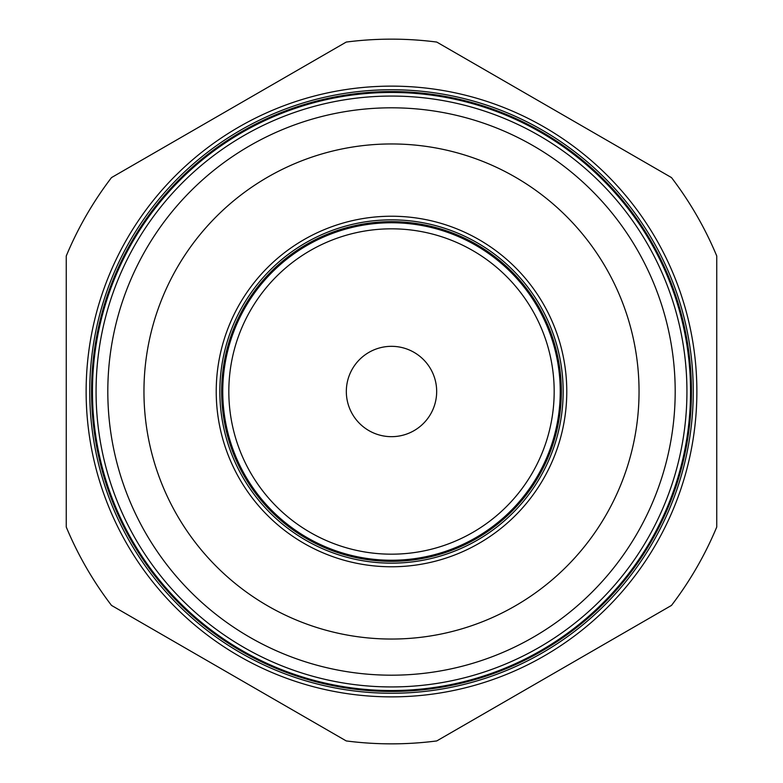 <?xml version="1.0" encoding="UTF-8"?>
<svg xmlns="http://www.w3.org/2000/svg" width="783" height="783" viewBox="0 0 783 783"><rect width="100%" height="100%" fill="white"/><g stroke="black" fill="none" stroke-linecap="round" stroke-linejoin="round"><path stroke-width="1.17" d="M436.757 42.067A352.35 352.35 0 0 0 346.243 42.067L111.509 177.584A352.35 352.35 0 0 0 66.252 255.982L66.252 527.018A352.35 352.35 0 0 0 111.509 605.416L346.243 740.933A352.35 352.35 0 0 0 436.757 740.933L671.491 605.416A352.35 352.35 0 0 0 716.748 527.018L716.748 255.982A352.35 352.35 0 0 0 671.491 177.584L436.757 42.067M391.5 693.258A301.758 301.758 0 0 1 89.742 391.5A301.758 301.758 0 0 1 391.5 89.742A301.758 301.758 0 0 1 693.258 391.5A301.758 301.758 0 0 1 391.5 693.258A301.758 301.758 0 0 1 89.742 391.5A301.758 301.758 0 0 1 391.5 89.742M391.5 96.064A295.436 295.436 0 0 0 96.064 391.5A295.436 295.436 0 0 0 391.5 686.936A295.436 295.436 0 0 0 686.936 391.5A295.436 295.436 0 0 0 391.5 96.064M391.5 107.809A283.691 283.691 0 0 0 107.809 391.5A283.691 283.691 0 0 0 391.5 675.191A283.691 283.691 0 0 0 675.191 391.5A283.691 283.691 0 0 0 391.5 107.809A283.691 283.691 0 0 0 107.809 391.5A283.691 283.691 0 0 0 391.5 675.191A283.691 283.691 0 0 1 107.809 391.5A283.691 283.691 0 0 1 391.5 107.809M391.5 216.225A175.275 175.275 0 0 1 566.775 391.5A175.275 175.275 0 0 1 391.5 566.775A175.275 175.275 0 0 1 216.225 391.5A175.275 175.275 0 0 1 391.5 216.225M391.5 563.153A171.653 171.653 0 0 0 563.153 391.5A171.653 171.653 0 0 0 391.5 219.847A171.653 171.653 0 0 0 219.847 391.5A171.653 171.653 0 0 0 391.5 563.153M316.342 543.813A169.852 169.852 0 0 1 239.187 316.342A169.852 169.852 0 0 1 466.658 239.187A169.852 169.852 0 0 1 543.813 466.658A169.852 169.852 0 0 1 316.342 543.813M411.486 350.99A45.169 45.169 0 0 1 432.01 411.486A45.169 45.169 0 0 1 371.514 432.01A45.169 45.169 0 0 1 350.99 371.514A45.169 45.169 0 0 1 411.486 350.99M391.5 696.87A305.37 305.37 0 0 1 86.13 391.5A305.37 305.37 0 0 1 391.5 86.13A305.37 305.37 0 0 1 696.87 391.5A305.37 305.37 0 0 1 391.5 696.87M391.5 91.552A299.948 299.948 0 0 0 91.552 391.5A299.948 299.948 0 0 0 391.5 691.448A299.948 299.948 0 0 0 691.448 391.5A299.948 299.948 0 0 0 391.5 91.552M391.5 690.547A299.047 299.047 0 0 1 92.453 391.5A299.047 299.047 0 0 1 391.5 92.453A299.047 299.047 0 0 1 690.547 391.5A299.047 299.047 0 0 1 391.5 690.547M391.5 143.955A247.545 247.545 0 0 0 143.955 391.5A247.545 247.545 0 0 0 391.5 639.045A247.545 247.545 0 0 0 639.045 391.5A247.545 247.545 0 0 0 391.5 143.955M316.831 542.825A168.746 168.746 0 0 1 240.175 316.831A168.746 168.746 0 0 1 466.169 240.175A168.746 168.746 0 0 1 542.825 466.169A168.746 168.746 0 0 1 316.831 542.825M319.513 537.383A162.678 162.678 0 0 1 245.617 319.513A162.678 162.678 0 0 1 463.487 245.617A162.678 162.678 0 0 1 537.383 463.487A162.678 162.678 0 0 1 319.513 537.383"/></g></svg>
